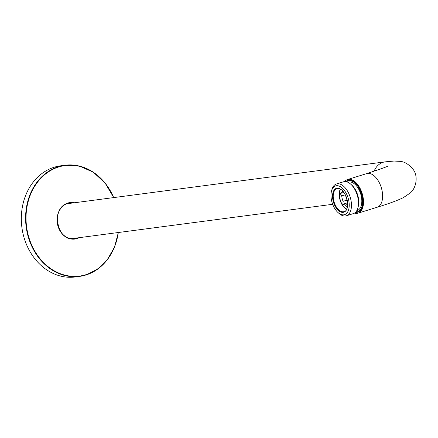 <?xml version="1.0" encoding="UTF-8"?>
<svg xmlns="http://www.w3.org/2000/svg" width="438" height="438" viewBox="0 0 438 438"><rect width="100%" height="100%" fill="white"/><g stroke="black" fill="none" stroke-linecap="round" stroke-linejoin="round"><path stroke-width="0.66" d="M76.88 237.976A18.095 15.007 -97.5 0 1 75.599 238.453A18.095 15.007 -97.5 0 1 74.066 238.819M69.346 202.964A18.095 15.007 -97.5 0 1 72.281 203.051M118.282 232.529A56.048 46.477 -97.5 0 1 85.947 274.993A56.048 46.477 -97.5 0 1 79.557 276.389L75.298 276.953A56.048 46.477 -97.5 0 1 21.9 227.448A56.048 46.477 -97.5 0 1 60.663 165.816L64.923 165.252A56.048 46.477 -97.5 0 1 113.683 197.598M355.859 211.926A16.091 8.908 -107.2 0 0 356.778 211.888A16.091 8.908 -107.2 0 0 357.605 211.707A16.091 8.908 -107.2 0 0 361.355 193.7A16.091 8.908 -107.2 0 0 348.09 180.96A16.091 8.908 -107.2 0 0 346.524 181.765M356.789 210.618L357.222 210.486A14.815 8.196 -107.2 0 0 360.677 193.908A14.815 8.196 -107.2 0 0 348.467 182.181L348.029 182.317M331.489 191.165L331.851 189.802A16.655 9.214 72.8 0 1 336.455 183.971L343.463 181.803A16.655 9.214 72.8 0 1 350.553 184.015L351.621 184.935A15.051 8.327 72.8 0 1 358.273 206.429L357.917 207.793A16.655 9.214 72.8 0 1 353.307 213.624L346.299 215.792A16.655 9.214 72.8 0 1 345.451 215.978A16.655 9.214 72.8 0 1 339.209 213.585L338.141 212.66A15.051 8.327 72.8 0 1 331.489 191.165A15.051 8.327 72.8 0 1 346.283 193.465A15.051 8.327 72.8 0 1 343.786 214.823A15.051 8.327 72.8 0 1 338.141 212.66M350.553 184.015A16.655 9.214 72.8 0 1 357.917 207.793M336.455 183.971A16.655 9.214 72.8 0 1 350.181 197.155A16.655 9.214 72.8 0 1 346.299 215.792M340.304 189.194A12.012 6.647 -107.2 0 0 340.123 200.27A12.012 6.647 -107.2 0 0 346.529 209.309M346.672 209.014A11.612 6.422 72.8 0 1 340.337 200.204A11.612 6.422 72.8 0 1 340.589 189.358M347.11 200.084L343.107 201.321L342.916 204.239L347.515 202.816M342.916 204.239L345.434 205.126L347.569 204.464M343.003 191.455L342.051 191.751L340.206 193.519L343.764 192.413M340.206 193.519L341.739 195.901L345.237 194.822M342.051 191.751A10.008 5.541 72.8 0 1 342.385 190.787M343.107 201.321A10.008 5.541 72.8 0 1 341.739 195.901M347.339 206.818A10.008 5.541 72.8 0 1 345.434 205.126M354.462 213.103A17.613 9.745 -107.2 0 0 358.054 213.158A17.613 9.745 -107.2 0 0 362.16 193.454A17.613 9.745 -107.2 0 0 347.641 179.503A17.613 9.745 -107.2 0 0 344.706 181.578M77.942 237.839A18.095 15.007 -97.5 0 1 76.661 238.31A18.095 15.007 -97.5 0 1 74.602 238.765A18.095 15.007 -97.5 0 1 57.564 224.037A18.095 15.007 -97.5 0 1 67.813 203.336A18.095 15.007 -97.5 0 1 69.877 202.882A18.095 15.007 -97.5 0 1 73.343 202.909M79.13 237.681A18.418 15.27 -97.5 0 1 58.155 226.698A18.418 15.27 -97.5 0 1 67.912 203.002A18.418 15.27 -97.5 0 1 74.531 202.756M118.183 232.54A55.73 46.209 -97.5 0 1 86.045 274.659A55.73 46.209 -97.5 0 1 28.974 237.741A55.73 46.209 -97.5 0 1 53.551 168.98A55.73 46.209 -97.5 0 1 113.584 197.609M118.331 232.518L114.504 247.043L107.436 259.564L97.674 269.124L85.963 274.987L79.557 276.389A56.048 46.477 -97.5 0 1 26.16 226.889A56.048 46.477 -97.5 0 1 64.923 165.252L79.481 166.084L93.327 172.222L105.125 183.079L113.732 197.593M343.157 212.348A12.488 6.915 72.8 0 1 333.181 201.19A12.488 6.915 72.8 0 1 337.046 188.203A12.488 6.915 72.8 0 1 347.027 199.367A12.488 6.915 72.8 0 1 343.157 212.348M336.937 188.685L337.495 188.564C346.37 187.595 351.161 210.53 344.038 211.631A12.012 6.647 72.8 0 1 334.134 202.121A12.012 6.647 72.8 0 1 336.937 188.685A12.012 6.647 72.8 0 1 337.55 188.548M346.458 181.748A16.255 8.995 72.8 0 1 348.298 180.724A16.255 8.995 72.8 0 1 355.114 182.794M362.363 206.227A16.255 8.995 72.8 0 1 357.906 211.784A16.255 8.995 72.8 0 1 355.809 211.976M345.949 181.644A16.573 9.171 72.8 0 1 361.607 193.623A16.573 9.171 72.8 0 1 355.448 212.348M358.054 213.158L377.167 207.245A17.613 9.745 -107.2 0 0 381.717 189.134A17.613 9.745 -107.2 0 0 366.748 173.59L347.641 179.503M377.167 207.245C388.709 203.719 397.441 200.511 403.36 197.626L410.264 192.977C416.609 187.634 418.224 175.638 413.094 169.38C408.939 164.359 404.597 161.688 400.069 161.359L394.047 161.047L385.133 161.857A17.613 14.607 82.5 0 0 374.096 171.242M74.465 238.13L70.606 238.639M66.05 204.031L67.989 203.615M69.877 202.882L67.83 203.331C50.293 207.497 56.973 242.318 74.602 238.765M349.519 180.516L348.09 180.96M359.034 211.264L357.605 211.707M348.298 180.724C358.782 176.18 369.13 209.605 357.906 211.784M366.748 173.59C381.536 168.707 388.566 166.177 387.827 165.991M71.148 238.732L332.677 204.294M67.895 203.626L385.133 161.857"/></g></svg>
